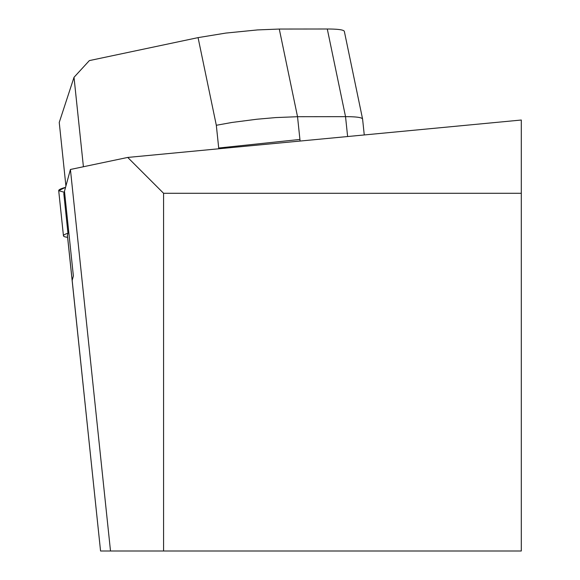 <?xml version="1.0" encoding="UTF-8"?>
<svg xmlns="http://www.w3.org/2000/svg" width="580" height="580" viewBox="0 0 580 580"><rect width="100%" height="100%" fill="white"/><g stroke="black" fill="none" stroke-linecap="round" stroke-linejoin="round"><path stroke-width="0.87" d="M521.297 193.285L521.297 551L163.582 551L163.582 193.285L521.297 193.285L521.297 120.024L127.731 157.434L163.582 193.285M67.454 235.574L67.962 233.225L63.814 193.72L64.481 191.269L73.377 275.957L72.166 280.408L100.557 551L163.582 551M127.731 157.434L70.419 169.476L64.481 191.269M70.419 169.476L110.504 551M279.285 29.051L297.533 116.71L275.812 117.573L256.824 119.241L231.942 122.46L216.318 125.28L198.07 37.627L225.801 33.082L257.563 29.921L279.285 29.051L327.287 29L345.535 116.653L297.533 116.71L299.925 139.446L218.711 148.016L216.318 125.28M347.623 136.532L345.535 116.653C356.337 116.674 362.021 117.472 362.587 119.031L364.262 134.951M65.903 185.905L59.24 122.445L74.015 77.307L89.356 60.595L198.07 37.627M362.587 119.031L344.339 31.371C343.766 29.812 338.082 29.022 327.287 29M74.015 77.307L83.411 166.743M64.206 192.277L58.703 190.631A45.61 4.742 -6 0 1 65.547 187.347L58.703 190.631L63.452 235.821A45.61 4.742 -6 0 1 67.962 233.225M67.606 237.329A45.61 4.742 -6 0 1 63.452 235.821M67.418 235.226L72.203 280.756M300.092 141.049L299.925 139.446M218.79 148.777L218.711 148.016M100.557 551L67.403 235.4"/></g></svg>
